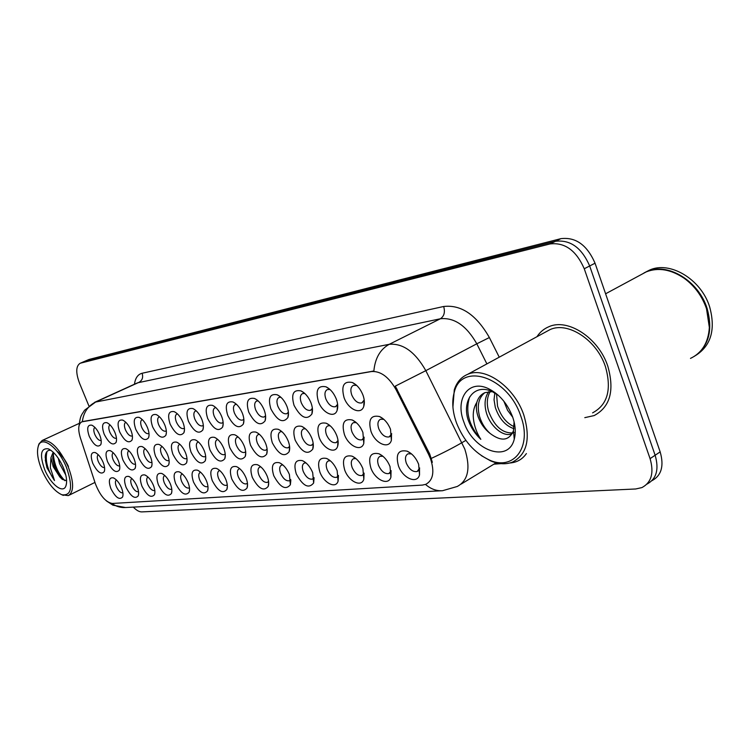 <?xml version="1.0" encoding="UTF-8"?>
<svg xmlns="http://www.w3.org/2000/svg" width="750" height="750" viewBox="0 0 750 750"><rect width="100%" height="100%" fill="white"/><g stroke="black" fill="none" stroke-linecap="round" stroke-linejoin="round"><path stroke-width="1.12" d="M152.587 426.797C149.728 417.844 150.938 413.766 156.216 414.572C159.619 416.175 162.478 419.634 164.794 424.941C166.434 429.206 166.8 432.647 165.881 435.262C162.178 439.519 157.744 436.697 152.587 426.797M159.478 416.803L159.113 416.906C157.331 418.012 157.162 420.591 158.625 424.641C160.847 429.347 163.228 431.531 165.778 431.184L166.322 430.847M135.769 429.356C132.938 420.637 134.044 416.644 139.078 417.384C142.378 418.941 145.172 422.334 147.459 427.575C149.1 431.812 149.475 435.206 148.575 437.756C145.041 441.769 140.766 438.975 135.769 429.356M142.294 419.606L142.069 419.681C140.363 420.75 140.222 423.263 141.666 427.238C143.831 431.841 146.147 433.978 148.584 433.659L148.997 433.425M119.634 431.803C116.85 423.309 117.853 419.409 122.644 420.094C125.85 421.594 128.588 424.931 130.856 430.097C132.487 434.297 132.872 437.644 131.991 440.128C128.606 443.934 124.481 441.159 119.634 431.803M125.822 422.306L125.719 422.344C124.088 423.375 123.975 425.841 125.4 429.731C127.528 434.231 129.759 436.331 132.103 436.031L132.384 435.891M170.137 424.134C167.241 414.928 168.572 410.756 174.122 411.628C177.637 413.287 180.553 416.812 182.888 422.194C184.537 426.497 184.894 429.984 183.956 432.656C180.084 437.166 175.472 434.316 170.137 424.134M177.441 413.878L176.906 414.009C175.05 415.153 174.853 417.787 176.325 421.922C178.594 426.75 181.059 428.972 183.731 428.597L184.406 428.137M188.484 421.35C185.55 411.872 187.003 407.606 192.844 408.553C196.472 410.269 199.462 413.859 201.816 419.325C203.456 423.647 203.812 427.181 202.856 429.928C198.797 434.7 193.997 431.841 188.484 421.35M196.228 410.841L195.506 410.981C193.556 412.172 193.331 414.872 194.822 419.081C197.137 424.031 199.697 426.3 202.481 425.887L203.325 425.278M104.156 434.147C101.4 425.878 102.309 422.053 106.894 422.681C109.997 424.144 112.678 427.425 114.928 432.516C116.559 436.688 116.944 439.988 116.081 442.406C112.838 446.016 108.863 443.259 104.156 434.147M110.034 424.894C108.469 425.897 108.384 428.306 109.791 432.122C111.872 436.528 114.037 438.591 116.288 438.309L116.288 438.309M207.656 418.434C204.694 408.675 206.287 404.316 212.447 405.347C216.188 407.119 219.244 410.775 221.616 416.316C223.266 420.666 223.603 424.247 222.628 427.069C218.372 432.131 213.375 429.253 207.656 418.434M215.897 407.662L214.959 407.822C212.916 409.05 212.653 411.816 214.162 416.119C216.534 421.191 219.188 423.497 222.103 423.066L223.116 422.269M227.737 415.387C224.738 405.328 226.491 400.856 232.978 401.981C236.841 403.819 239.963 407.55 242.353 413.166C244.003 417.534 244.331 421.163 243.347 424.05C238.875 429.441 233.672 426.553 227.737 415.387M236.512 404.344L235.322 404.503C233.184 405.778 232.884 408.619 234.412 413.016C236.841 418.209 239.588 420.572 242.653 420.103L243.844 419.081M248.775 412.191C245.747 401.812 247.669 397.238 254.513 398.466C258.506 400.369 261.703 404.166 264.113 409.866C265.753 414.253 266.081 417.928 265.078 420.881C260.372 426.628 254.944 423.731 248.775 412.191M258.15 400.884L256.669 401.034C254.437 402.356 254.091 405.262 255.628 409.762C258.122 415.097 260.981 417.506 264.188 416.991L265.575 415.716M270.853 408.844C267.797 398.119 269.897 393.431 277.144 394.772C281.259 396.741 284.531 400.622 286.95 406.397C288.591 410.803 288.909 414.516 287.897 417.544C282.947 423.666 277.266 420.769 270.853 408.844M280.884 397.256L279.075 397.387C276.722 398.766 276.328 401.747 277.894 406.35C280.453 411.825 283.416 414.291 286.791 413.738L288.394 412.144M294.037 405.328C290.953 394.237 293.25 389.428 300.928 390.891C305.184 392.944 308.522 396.891 310.969 402.75C312.6 407.166 312.9 410.925 311.887 414.019C306.666 420.562 300.722 417.666 294.037 405.328M304.8 393.478L302.606 393.562C300.141 394.988 299.7 398.053 301.275 402.759C303.9 408.394 306.994 410.906 310.547 410.306L312.375 408.347M318.412 401.625C315.319 390.141 317.841 385.209 325.978 386.812C330.366 388.941 333.788 392.981 336.244 398.916C337.866 403.331 338.156 407.128 337.134 410.297C334.603 418.744 322.434 412.959 318.412 401.625M330.009 389.522L327.366 389.541C324.778 391.022 324.272 394.172 325.866 398.991C328.566 404.784 331.791 407.353 335.531 406.706L337.613 404.297M344.091 397.725C340.969 385.828 343.744 380.756 352.397 382.528C356.925 384.741 360.422 388.856 362.887 394.875C364.491 399.281 364.781 403.106 363.759 406.35C361.134 415.341 348.216 409.509 344.091 397.725M356.625 385.378L353.447 385.294C350.719 386.85 350.156 390.084 351.769 395.016C354.544 400.988 357.9 403.612 361.856 402.909L364.2 399.956M89.287 436.406C86.569 428.344 87.394 424.594 91.772 425.175C94.791 426.591 97.406 429.816 99.628 434.841C101.259 438.975 101.653 442.228 100.809 444.591C97.697 448.012 93.863 445.284 89.287 436.406M94.875 427.387C93.469 428.438 93.441 430.781 94.8 434.428C96.844 438.731 98.944 440.756 101.1 440.503L101.1 440.503M138.881 458.119C136.116 449.709 137.166 445.866 142.012 446.569C145.322 448.116 148.144 451.528 150.459 456.797C152.053 460.894 152.428 464.175 151.575 466.622C148.088 470.503 143.859 467.672 138.881 458.119M145.181 448.725L145.05 448.772C143.409 449.794 143.297 452.222 144.694 456.056C146.878 460.65 149.175 462.797 151.594 462.488L151.941 462.3M191.034 452.137C188.166 443.016 189.544 438.909 195.159 439.819C198.806 441.516 201.816 445.125 204.206 450.628C205.809 454.809 206.156 458.212 205.256 460.837C201.263 465.45 196.519 462.544 191.034 452.137M198.469 442.003L197.897 442.144C196.031 443.269 195.825 445.866 197.278 449.934C199.603 454.866 202.153 457.134 204.909 456.75L205.669 456.216M155.531 456.206C152.737 447.581 153.881 443.644 158.963 444.413C162.384 446.006 165.262 449.484 167.606 454.828C169.209 458.953 169.575 462.272 168.703 464.784C165.056 468.891 160.669 466.031 155.531 456.206M162.178 446.578L161.916 446.653C160.209 447.703 160.069 450.188 161.484 454.106C163.706 458.803 166.088 460.988 168.619 460.659L169.088 460.378M209.981 449.962C207.084 440.578 208.594 436.378 214.5 437.362C218.269 439.125 221.353 442.8 223.763 448.378C225.366 452.587 225.703 456.038 224.784 458.728C220.603 463.612 215.672 460.697 209.981 449.962M217.875 439.575L217.106 439.725C215.156 440.897 214.922 443.559 216.384 447.703C218.775 452.756 221.409 455.081 224.297 454.659L225.206 453.966M122.906 459.956C120.178 451.753 121.125 447.984 125.756 448.641C128.972 450.141 131.719 453.488 134.016 458.681C135.609 462.759 135.994 465.984 135.15 468.375C131.812 472.059 127.734 469.247 122.906 459.956M128.887 450.797L128.869 450.797C127.294 451.791 127.209 454.172 128.588 457.931C130.725 462.422 132.947 464.531 135.272 464.25L135.272 464.25M107.559 461.719C104.869 453.722 105.731 450.028 110.156 450.628C113.269 452.081 115.969 455.372 118.238 460.491C119.822 464.541 120.206 467.728 119.391 470.053C116.194 473.541 112.247 470.766 107.559 461.719M113.25 452.784C111.825 453.806 111.778 456.122 113.128 459.741C115.209 464.128 117.375 466.2 119.606 465.938L119.606 465.938M172.894 454.219C170.072 445.35 171.328 441.328 176.662 442.162C180.197 443.812 183.141 447.347 185.503 452.775C187.106 456.928 187.463 460.294 186.581 462.863C182.766 467.203 178.209 464.325 172.894 454.219M179.916 444.337L179.522 444.441C177.741 445.538 177.562 448.078 178.997 452.062C181.275 456.872 183.731 459.103 186.366 458.747L186.975 458.353M229.8 447.684C226.884 438.028 228.525 433.725 234.75 434.794C238.641 436.622 241.8 440.363 244.228 446.034C245.831 450.253 246.169 453.741 245.241 456.497C240.844 461.691 235.706 458.756 229.8 447.684M238.191 437.044L237.206 437.213C235.172 438.422 234.891 441.141 236.381 445.378C238.819 450.562 241.556 452.925 244.584 452.475L245.663 451.584M250.566 445.303C247.613 435.347 249.413 430.95 255.975 432.113C260.006 433.997 263.241 437.822 265.688 443.569C267.281 447.806 267.609 451.341 266.672 454.163C262.059 459.684 256.688 456.731 250.566 445.303M259.5 434.4L258.263 434.569C256.125 435.825 255.816 438.609 257.306 442.941C259.819 448.256 262.65 450.675 265.828 450.188L267.103 449.053M272.325 442.809C269.344 432.534 271.322 428.034 278.259 429.3C282.413 431.259 285.731 435.15 288.197 440.991C289.781 445.238 290.109 448.809 289.153 451.688C284.306 457.584 278.7 454.622 272.325 442.809M281.878 431.634L280.331 431.803C278.1 433.106 277.744 435.966 279.253 440.381C281.822 445.847 284.775 448.312 288.113 447.787L289.584 446.372M295.172 440.184C292.162 429.581 294.319 424.959 301.659 426.347C305.963 428.381 309.356 432.356 311.841 438.272C313.425 442.528 313.734 446.137 312.778 449.091C307.678 455.372 301.8 452.409 295.172 440.184M305.391 428.756L303.506 428.897C301.163 430.247 300.759 433.181 302.297 437.7C304.931 443.316 308.006 445.837 311.512 445.266L313.2 443.512M319.172 437.428C316.134 426.459 318.506 421.734 326.288 423.244C330.731 425.353 334.2 429.413 336.703 435.422C338.278 439.678 338.578 443.316 337.622 446.334C335.203 454.547 323.137 448.594 319.172 437.428M330.15 425.747L327.863 425.841C325.406 427.247 324.947 430.256 326.494 434.878C329.203 440.653 332.409 443.231 336.103 442.622L338.025 440.466M344.419 434.531C341.372 423.178 343.969 418.331 352.219 419.991C356.812 422.184 360.375 426.328 362.887 432.413L363.788 443.409C361.284 452.147 348.497 446.128 344.419 434.531M356.25 422.606L353.503 422.625C350.916 424.097 350.4 427.191 351.966 431.906C354.75 437.859 358.097 440.494 361.997 439.828L364.153 437.184M371.025 431.484C367.959 419.719 370.809 414.741 379.584 416.559C384.328 418.847 387.975 423.075 390.506 429.244L391.378 440.316C388.809 449.606 375.206 443.541 371.025 431.484M383.812 419.325L380.512 419.241C377.794 420.769 377.222 423.947 378.797 428.784C381.666 434.906 385.153 437.606 389.278 436.884L391.697 433.659M92.812 463.406C90.159 455.606 90.947 451.978 95.166 452.541C98.194 453.956 100.828 457.181 103.078 462.234C104.662 466.247 105.056 469.387 104.25 471.666C101.184 474.975 97.369 472.228 92.812 463.406M98.241 454.706C96.947 455.756 96.956 458.016 98.259 461.466C100.303 465.769 102.403 467.794 104.55 467.559L104.55 467.559M126.084 487.359C123.422 479.447 124.322 475.8 128.775 476.428C132 477.919 134.775 481.275 137.091 486.497C138.647 490.453 139.022 493.575 138.225 495.862C134.934 499.425 130.894 496.594 126.084 487.359M131.869 478.528C130.425 479.522 130.369 481.809 131.7 485.391C133.828 489.872 136.05 491.981 138.356 491.719L138.356 491.719M141.909 486.112C139.209 477.994 140.203 474.272 144.872 474.956C148.2 476.494 151.031 479.916 153.375 485.212C154.931 489.187 155.306 492.356 154.491 494.7C151.059 498.459 146.859 495.6 141.909 486.112M147.994 477.056L147.956 477.066C146.391 478.041 146.287 480.384 147.647 484.106C149.831 488.681 152.119 490.828 154.528 490.547L154.809 490.397M158.391 484.809C155.662 476.484 156.75 472.688 161.634 473.428C165.075 475.012 167.972 478.491 170.344 483.872C171.9 487.875 172.266 491.081 171.441 493.481C167.85 497.456 163.5 494.559 158.391 484.809M164.803 475.519L164.653 475.575C163.012 476.578 162.891 478.978 164.269 482.756C166.5 487.444 168.863 489.637 171.366 489.328L171.769 489.094M175.575 483.459C172.819 474.909 174 471.028 179.138 471.825C182.681 473.466 185.653 477.019 188.044 482.475C189.6 486.497 189.966 489.741 189.122 492.206C185.372 496.406 180.853 493.491 175.575 483.459M182.334 473.925L182.053 474.019C180.347 475.05 180.197 477.497 181.594 481.359C183.872 486.15 186.319 488.381 188.934 488.053L189.469 487.716M193.509 482.044C190.716 473.259 192.009 469.303 197.4 470.166C201.066 471.853 204.113 475.472 206.522 481.013C208.088 485.062 208.434 488.344 207.581 490.866C203.663 495.309 198.966 492.366 193.509 482.044M200.653 472.275L200.222 472.387C198.441 473.466 198.253 475.969 199.669 479.897C202.003 484.809 204.534 487.087 207.272 486.722L207.938 486.262M212.231 480.562C209.409 471.534 210.834 467.494 216.497 468.422C220.284 470.175 223.406 473.859 225.844 479.484C227.4 483.553 227.747 486.881 226.875 489.45C222.769 494.166 217.884 491.203 212.231 480.562M219.797 470.55L219.197 470.691C217.341 471.806 217.125 474.356 218.55 478.369C220.941 483.403 223.566 485.728 226.425 485.334L227.241 484.725M231.806 479.016C228.956 469.734 230.512 465.591 236.475 466.613C240.394 468.422 243.591 472.181 246.047 477.891C247.603 481.978 247.941 485.334 247.059 487.969C242.756 492.975 237.675 489.984 231.806 479.016M239.841 468.75L239.034 468.919C237.094 470.062 236.841 472.688 238.284 476.766C240.731 481.931 243.459 484.303 246.45 483.881L247.434 483.094M252.3 477.394C249.413 467.841 251.109 463.612 257.4 464.709C261.459 466.584 264.722 470.419 267.216 476.222C268.762 480.319 269.091 483.713 268.2 486.413C263.681 491.728 258.384 488.719 252.3 477.394M260.831 466.884L259.8 467.062C257.775 468.253 257.484 470.934 258.938 475.097C261.45 480.394 264.281 482.822 267.422 482.362L268.575 481.359M273.759 475.706C270.844 465.853 272.709 461.522 279.347 462.722C283.538 464.662 286.884 468.581 289.397 474.469L290.372 484.763C285.619 490.425 280.087 487.406 273.759 475.706M282.853 464.934L281.559 465.113C279.431 466.35 279.113 469.097 280.584 473.344C283.153 478.791 286.097 481.266 289.387 480.769L290.738 479.513M296.269 473.925C293.325 463.762 295.359 459.337 302.381 460.641C306.713 462.656 310.153 466.65 312.684 472.631L313.631 483.019C308.644 489.056 302.85 486.028 296.269 473.925M305.981 462.9L304.387 463.069C302.156 464.353 301.791 467.166 303.272 471.506C305.925 477.103 308.972 479.634 312.441 479.1L313.988 477.534M319.894 472.059C316.931 461.569 319.163 457.031 326.588 458.456C331.078 460.547 334.603 464.634 337.153 470.7L338.081 481.172C335.775 489.169 323.822 483.038 319.894 472.059M330.309 460.781L328.35 460.931C326.016 462.262 325.603 465.15 327.103 469.584C329.822 475.331 333.009 477.919 336.656 477.338L338.419 475.416M344.738 470.1C341.756 459.253 344.194 454.603 352.069 456.159C356.719 458.334 360.328 462.506 362.897 468.666L363.816 479.213C361.434 487.697 348.759 481.491 344.738 470.1M355.922 458.578L353.559 458.672C351.103 460.059 350.644 463.022 352.153 467.55C354.956 473.475 358.275 476.119 362.119 475.491L364.116 473.137M370.884 468.028C367.884 456.816 370.556 452.053 378.919 453.75C383.738 456.009 387.431 460.275 390.019 466.519L390.919 477.131C388.472 486.15 375.019 479.878 370.884 468.028M382.941 456.272L380.091 456.309C377.512 457.753 376.997 460.791 378.525 465.422C381.403 471.516 384.872 474.225 388.941 473.541L391.172 470.672M398.447 465.853C395.428 454.228 398.363 449.344 407.259 451.209C412.247 453.572 416.034 457.922 418.641 464.259L419.522 474.909C417.009 484.519 402.684 478.181 398.447 465.853M411.478 453.881L408.066 453.806C405.356 455.316 404.775 458.438 406.322 463.172C409.284 469.462 412.913 472.228 417.216 471.488L419.7 468M110.878 488.569C108.253 480.834 109.069 477.262 113.325 477.844C116.456 479.288 119.166 482.587 121.453 487.725C123.009 491.653 123.394 494.738 122.606 496.978C119.456 500.363 115.547 497.55 110.878 488.569M116.391 479.953C115.088 480.975 115.078 483.206 116.372 486.638C118.463 491.016 120.609 493.088 122.831 492.844L122.831 492.844M428.672 454.537L430.575 458.897C434.728 471.853 433.125 480.338 425.775 484.341L422.372 485.091L112.331 503.466C105.713 502.275 100.05 495.656 95.344 483.619L80.325 437.709C77.794 429.178 78.291 423.881 81.834 421.837L371.569 371.531C380.747 370.969 388.912 377.044 396.084 389.738L428.672 454.537L429.694 453.947L432.347 462.319M607.809 366.206C598.566 337.781 567.731 317.878 548.775 326.766C543.881 328.819 539.944 332.137 536.953 336.713C539.944 332.137 543.881 328.819 548.775 326.766C567.731 317.878 598.566 337.781 607.809 366.206C614.709 390.562 610.153 407.025 594.15 415.575C610.153 407.025 614.709 390.562 607.809 366.206M651.9 480.712C661.462 475.575 664.209 465.956 660.159 451.875L595.05 263.203C587.1 245.034 575.719 236.85 560.897 238.659L89.278 359.391L84.244 361.519L555.478 241.294L84.947 361.266L80.119 363.291C75.862 366.103 75.666 372.741 79.519 383.212L88.856 405.844M595.05 263.203L589.678 265.969C581.691 247.734 570.291 239.512 555.478 241.294C570.291 239.512 581.691 247.734 589.678 265.969L655.134 455.25L589.678 265.969L584.259 268.762C576.234 250.463 564.825 242.184 550.022 243.947L80.597 363.141M646.931 484.134C656.484 479.006 659.212 469.378 655.134 455.25C659.212 469.378 656.484 479.006 646.931 484.134M79.097 425.456C80.391 414.656 81.834 414.956 84.506 410.278L95.606 402.047C87.984 405.844 83.559 412.369 82.331 421.603L373.856 371.034C375.075 358.2 380.203 349.294 389.25 344.306C402.984 343.134 415.172 351.919 425.822 370.659L395.297 386.128L429.694 453.947M584.794 417.656L594.15 415.575L584.794 417.656M133.303 507.122C136.434 510.347 139.256 511.941 141.788 511.903L635.7 488.981L641.934 487.584C651.469 482.466 654.178 472.819 650.072 458.644L584.259 268.762M89.278 359.391L88.575 359.644M456.534 422.981C463.538 440.55 474.384 452.841 489.056 459.862C513.45 471.572 532.669 446.991 520.65 415.697C507.759 376.744 461.438 361.856 454.35 391.941C451.688 401.147 452.409 411.497 456.534 422.981M481.388 455.644L490.547 460.847C498.6 464.241 505.922 464.653 512.522 462.094C527.137 454.387 530.859 438.572 523.697 414.656C514.219 386.728 484.969 366.319 467.672 374.325C461.166 377.072 456.703 382.256 454.284 389.878L452.916 407.091M592.594 412.856C607.612 404.822 611.887 389.391 605.409 366.553C596.737 339.938 567.853 321.262 550.059 329.597L545.644 331.997M690.478 358.397C702.056 352.894 708.347 342.581 709.35 327.469L706.509 308.7C702.112 296.109 694.688 285.984 684.234 278.306C670.922 269.353 658.266 267.206 646.266 271.866L641.344 274.519M694.387 356.316C708.872 346.172 713.109 330.188 707.081 308.363C698.466 280.519 667.031 261.975 646.838 271.556L644.025 272.916M695.906 355.331C711.169 345.431 715.744 329.269 709.65 306.844C701.053 279.047 669.637 260.569 649.444 270.15L645.637 272.091M512.709 417.178L507.553 410.278L503.859 401.212M513.947 428.681C505.453 425.859 499.237 418.772 495.309 407.438L494.044 399.797L494.869 392.475M514.181 426.703C506.512 423.206 500.963 416.363 497.531 406.163L496.547 393.778M512.288 433.594L511.856 433.847C503.513 437.438 490.209 426.525 486.337 412.575C484.059 404.175 484.856 397.2 488.728 391.659M512.625 432.938C502.228 433.256 494.222 426.038 488.597 411.291C486.469 403.669 486.994 397.097 490.181 391.556M492.244 391.641L484.959 392.634C481.116 394.303 478.463 397.369 477 401.812L476.831 402.413C475.894 406.913 476.381 411.844 478.294 417.197C480.853 423.909 484.809 429.337 490.163 433.481C485.175 428.962 481.631 423.291 479.55 416.475C476.831 405.731 478.584 397.809 484.791 392.7M513.638 432.787L514.106 432.506L513.628 432.675M498.431 395.409L492.497 391.762C475.144 383.109 462.122 399.225 467.812 418.912L468.394 420.6C471.141 427.894 475.284 434.137 480.816 439.331C476.794 433.125 474.337 426.309 473.438 418.866C472.734 412.641 473.859 407.156 476.831 402.413M512.512 416.616C507.309 403.425 499.284 394.106 488.456 388.669C468.525 378.872 454.688 399.113 463.903 422.137C473.203 450.544 508.481 463.5 514.256 439.163C516.019 432.478 515.438 424.969 512.512 416.616M490.163 433.481C501.234 441.759 508.997 440.869 513.441 430.819L514.078 422.184M480.816 439.331C468.891 425.691 465.159 411.581 469.613 396.994M41.869 470.072C47.719 483.047 54.375 491.278 61.856 494.756C71.662 496.041 73.181 486.881 66.403 467.288C58.575 447.769 42.113 435.253 38.512 445.538C36.478 451.312 37.594 459.497 41.869 470.072M62.044 494.841L68.334 495.6C74.081 491.916 74.025 482.269 68.156 466.659C59.372 448.294 50.719 439.556 42.206 440.466L38.953 443.934L38.25 446.222M65.784 475.031L59.578 463.678L58.312 458.306M53.194 452.175L50.953 457.678L53.212 466.716L59.822 476.953L54.206 466.247L52.725 457.5L53.784 452.756M63.516 468.047L62.138 464.953M50.906 450.291C47.344 449.906 45.441 452.241 45.197 457.294L46.969 467.756L54.497 480.544L50.353 467.738L50.953 457.678M63.347 467.634C58.894 457.734 53.85 451.462 48.216 448.828C40.659 447.956 39.506 454.931 44.747 469.744C50.569 484.209 63 494.016 65.859 486.075C67.378 481.781 66.544 475.631 63.347 467.634M59.822 476.953L62.278 479.372L66.309 480.572M54.497 480.544C47.391 469.828 44.906 460.134 47.016 451.472M64.931 480.703C58.219 473.859 54.328 464.944 53.269 453.966M46.969 467.756L45.281 459.984M57.009 451.238C61.669 454.978 65.494 460.069 68.466 466.509M62.297 479.381C57.497 473.606 54.309 466.631 52.725 458.475M82.566 421.631L83.156 421.359M371.569 371.531L372.272 371.166M396.084 389.738L397.125 389.194M486.891 363.891L476.803 343.8L425.822 370.659L464.803 449.081C470.747 468.066 468.225 480.534 457.238 486.487L442.5 490.725C436.425 491.091 430.763 489 425.522 484.444M431.4 458.353C442.706 453.122 452.906 447.891 462 442.631L465.863 440.381M111.909 503.475C116.091 506.475 120.647 507.825 125.569 507.525L441.684 490.763M134.466 384.216C135.319 378 137.869 374.353 142.106 373.256C143.353 377.325 142.341 380.334 139.069 382.284L95.606 402.047L389.25 344.306L440.372 318.769L137.484 382.847M526.406 453.562C522.413 459.272 516.966 462.413 510.066 462.975L509.841 462.994M501.066 463.641L493.884 464.166M142.106 373.256L443.672 306.488C461.119 304.472 476.353 314.822 489.375 337.538L499.247 357.188M650.072 458.644L660.159 451.875M550.022 243.947L560.897 238.659M489.375 337.538L476.803 343.8C466.444 325.659 454.303 317.316 440.372 318.769C444.169 316.228 445.266 312.131 443.672 306.488M157.519 415.247L156.216 414.572M140.25 417.984L139.078 417.384M123.703 420.619L122.644 420.094M175.575 412.397L174.122 411.628M194.475 409.434L192.844 408.553M107.85 423.159L106.894 422.681M214.266 406.341L212.447 405.347M235.022 403.134L232.978 401.981M256.828 399.788L254.513 398.466M279.75 396.309L277.144 394.772M303.891 392.691L300.928 390.891M329.344 388.931L325.978 386.812M356.231 385.031L352.397 382.528M92.634 425.597L91.772 425.175M143.034 447.066L142.012 446.569M196.575 440.541L195.159 439.819M160.097 444.975L158.963 444.413M216.084 438.188L214.5 437.362M126.675 449.081L125.756 448.641M110.981 451.022L110.156 450.628M177.928 442.8L176.662 442.162M236.531 435.75L234.75 434.794M257.991 433.209L255.975 432.113M280.528 430.566L278.259 429.3M304.237 427.828L301.659 426.347M329.213 424.978L326.288 423.244M355.575 422.034L352.219 419.991M383.419 418.988L379.584 416.559M95.925 452.897L95.166 452.541M129.572 476.794L128.775 476.428M145.753 475.369L144.872 474.956M162.619 473.888L161.634 473.428M180.225 472.35L179.138 471.825M198.628 470.756L197.4 470.166M217.866 469.106L216.497 468.422M238.012 467.391L236.475 466.613M259.134 465.609L257.4 464.709M281.306 463.753L279.347 462.722M304.603 461.841L302.381 460.641M329.119 459.862L326.588 458.456M354.956 457.809L352.069 456.159M382.228 455.7L378.919 453.75M411.075 453.534L407.259 451.209M114.047 478.172L113.325 477.844M81.834 421.837L82.387 421.584M418.087 470.972L417.216 471.488M389.719 473.091L388.941 473.541M362.812 475.097L362.119 475.491M337.275 476.991L336.656 477.338M313.003 478.791L312.441 479.1M289.894 480.497L289.387 480.769M390.019 436.472L389.278 436.884M362.653 439.462L361.997 439.828M336.694 442.294L336.103 442.622M312.037 444.984L311.512 445.266M288.591 447.534L288.113 447.787M362.466 402.591L361.856 402.909M336.075 406.425L335.531 406.706M311.034 410.062L310.547 410.306M122.991 495.244L122.606 496.978M419.513 468.778L419.522 474.909M391.059 471.056L390.919 477.131M364.097 473.203L363.816 479.213M338.456 475.688L338.081 481.172M314.062 478.125L313.631 483.019M290.831 480.394L290.372 484.763M268.678 482.494L268.2 486.413M247.547 484.462L247.059 487.969M227.353 486.3L226.875 489.45M208.05 488.016L207.581 490.866M189.572 489.637L189.122 492.206M171.872 491.156L171.441 493.481M154.903 492.6L154.491 494.7M138.619 493.95L138.225 495.862M104.625 470.044L104.25 471.666M391.537 434.259L391.378 440.316M364.088 437.409L363.788 443.409M338.034 440.55L337.622 446.334M313.247 443.953L312.778 449.091M289.659 447.122L289.153 451.688M267.188 450.075L266.672 454.163M245.756 452.85L245.241 456.497M187.059 460.209L186.581 462.863M119.784 468.272L119.391 470.053M135.572 466.416L135.15 468.375M225.3 455.447L224.784 458.728M169.162 462.394L168.703 464.784M205.753 457.903L205.256 460.837M152.016 464.456L151.575 466.622M101.203 442.941L100.809 444.591M364.078 400.359L363.759 406.35M337.584 404.363L337.134 410.297M312.403 408.628L311.887 414.019M288.441 412.762L287.897 417.544M265.641 416.625L265.078 420.881M243.909 420.253L243.347 424.05M223.181 423.666L222.628 427.069M116.503 440.587L116.081 442.406M203.391 426.891L202.856 429.928M184.472 429.928L183.956 432.656M132.431 438.122L131.991 440.128M149.044 435.534L148.575 437.756M166.369 432.806L165.881 435.262M106.397 500.916L112.941 505.181L125.569 507.525M80.119 363.291L88.8 359.55M94.603 402.338L137.297 382.931M461.203 484.069L496.172 462.778M489.056 459.862L490.547 460.847M492.497 391.753L488.456 388.669M513.45 430.828L514.256 439.163M649.444 270.15L646.838 271.556M646.266 271.866L605.606 293.784M550.059 329.597L467.672 374.325M454.35 391.941L454.284 389.878M61.856 494.756L63.356 495.403M94.95 482.419L69.056 495.244M49.406 449.372L48.216 448.828M66.497 483.516L65.859 486.075M79.256 423.366L42.206 440.466M38.512 445.538L38.953 443.934"/></g></svg>
